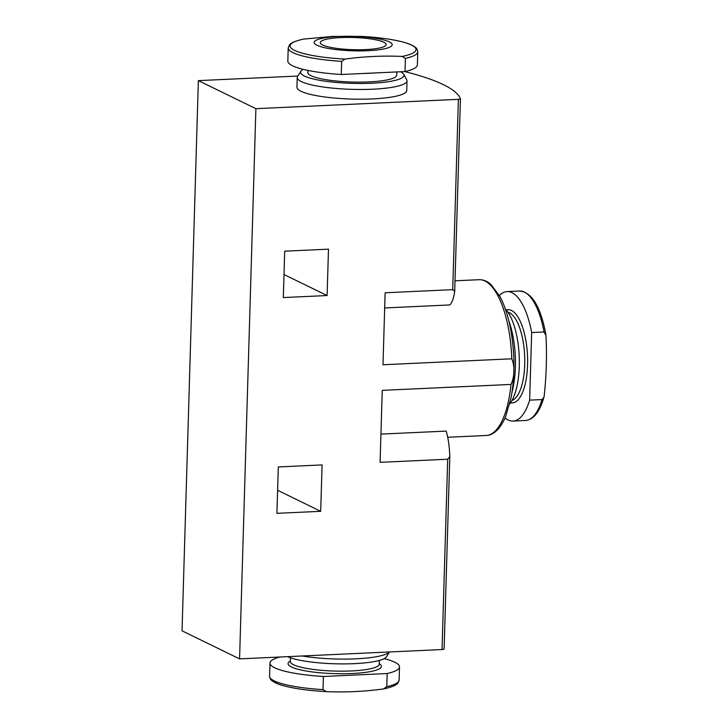 <?xml version="1.0" encoding="UTF-8"?>
<svg xmlns="http://www.w3.org/2000/svg" width="728" height="728" viewBox="0 0 728 728"><rect width="100%" height="100%" fill="white"/><g stroke="black" fill="none" stroke-linecap="round" stroke-linejoin="round"><path stroke-width="1.09" d="M499.417 295.495A64.801 24.161 87.4 0 1 507.125 291.591A64.801 24.161 87.4 0 1 531.658 332.55L544.062 331.977L545.964 335.381C547.001 355.491 546.41 375.684 544.171 395.977L543.925 397.297L542.06 399.563L529.656 400.127A64.801 24.161 87.4 0 1 513.094 421.057A64.801 24.161 87.4 0 1 505.059 417.881M384.12 658.64A64.801 11.994 -178.3 0 1 399.508 666.912L399.117 680.061L397.898 683.055C397.37 683.719 395.877 686.185 383.911 688.879L383.419 688.961C364.319 691.573 345.263 692.455 326.244 691.6L323.005 689.625L323.396 676.485A64.801 11.994 -178.3 0 1 269.97 663.072A64.801 11.994 -178.3 0 1 279.98 657.011M361.152 36.4C372.654 37.019 383.001 38.12 392.174 39.712C406.797 42.479 410.674 44.281 414.678 46.783C416.462 47.811 417.49 49.486 417.763 51.788A64.801 11.994 -178.3 0 1 405.423 58.413L402.193 56.438C383.174 55.583 364.109 56.456 345.017 59.077L341.65 61.352L341.268 74.493A64.801 11.994 -178.3 0 1 287.833 61.088L288.224 47.939A64.801 11.994 -178.3 0 0 341.65 61.352M288.224 47.939L289.435 44.945C289.962 44.281 291.464 41.815 303.421 39.121L332.55 36.418L361.097 36.4A62.981 11.657 -178.3 0 1 411.438 45.045A62.981 11.657 -178.3 0 1 402.193 56.438M320.702 511.311L322.076 464.919L278.305 466.939L276.922 513.331L320.702 511.311L277.605 490.299M511.775 358.804A77.978 29.075 -92.6 0 0 479.033 279.698C483.228 279.561 487.205 281.154 490.945 284.448L500.054 296.66C505.032 306.179 508.754 318.136 511.229 332.55C514.905 355.364 514.842 377.113 511.065 397.779L505.605 416.625C498.999 432.478 490.435 435.535 486.213 435.49A77.978 29.075 -92.6 0 0 511.01 384.43C514.605 376.904 514.896 365.765 511.775 358.804L382.992 364.746L385.13 292.774L452.725 289.662L458.376 99.336L255.892 108.672L198.362 80.626L297.861 76.04M449.795 457.011L444.098 648.985A3.294 0.61 -178.3 0 1 444.107 649.039A3.294 0.61 -178.3 0 1 442.042 649.54L239.567 658.876L255.892 108.672M511.01 384.43L382.236 390.363L380.098 462.335L447.693 459.222L449.804 456.538C449.458 446.637 448.248 438.156 446.182 431.094L380.935 434.106M327.099 295.541L328.483 249.158L284.703 251.178L283.329 297.561L327.099 295.541L284.011 274.538M239.567 658.876L182.036 630.83L198.362 80.626M384.684 307.953L449.922 304.941C452.288 302.193 453.881 297.625 454.709 291.236L460.433 98.835A3.294 0.61 -178.3 0 1 458.376 99.336M454.709 291.236L452.725 289.662M404.622 71.572A241.623 44.727 -178.3 0 1 460.424 98.79A3.294 0.61 -178.3 0 1 460.433 98.835M444.107 649.039L449.804 456.538M400.591 71.763A51.743 9.573 -178.3 0 1 403.731 74.283L406.715 79.707A54.909 10.165 -178.3 0 1 407.007 80.817L406.724 90.527A54.909 10.165 -178.3 0 1 351.533 99.063A54.909 10.165 -178.3 0 1 296.942 87.269L297.233 77.559A54.909 10.165 -178.3 0 1 297.588 76.467L300.901 71.226A51.743 9.573 -178.3 0 1 303.221 69.36M389.416 651.97A54.909 10.165 -178.3 0 1 302.211 655.992M389.48 651.96L386.441 656.774A51.743 9.573 -178.3 0 1 342.661 663.9A51.743 9.573 -178.3 0 1 287.615 656.665M399.508 666.912A64.801 11.994 -178.3 0 1 387.169 673.537L386.777 686.686L383.419 688.961M323.396 676.485L387.169 673.537M407.007 80.817A54.909 10.165 -178.3 0 1 351.824 89.353A54.909 10.165 -178.3 0 1 297.233 77.559M338.575 36.464A39.039 7.225 -178.3 0 1 391.819 45.7A39.039 7.225 -178.3 0 1 329.147 48.594A39.039 7.225 -178.3 0 1 338.575 36.464M340.85 37.574A32.951 6.097 -178.3 0 1 386.113 44.563A32.951 6.097 -178.3 0 1 352.998 49.686A32.951 6.097 -178.3 0 1 320.247 42.615A32.951 6.097 -178.3 0 1 340.85 37.574M417.763 51.788L417.371 64.928A64.801 11.994 -178.3 0 1 405.032 71.553L341.268 74.493M405.423 58.413L405.032 71.553M396.833 71.936L396.742 75.111A44.481 8.236 -178.3 0 1 352.034 82.027A44.481 8.236 -178.3 0 1 307.817 72.472L307.88 70.407M403.731 74.283A51.743 9.573 -178.3 0 1 351.997 83.365A51.743 9.573 -178.3 0 1 300.901 71.226M508.836 320.921A54.909 20.475 87.4 0 1 512.102 391.7M505.314 308.918A51.743 19.292 87.4 0 1 519.2 355.901A51.743 19.292 87.4 0 1 509.7 403.976M529.656 400.127L531.658 332.55M542.06 399.563A64.801 24.161 87.4 0 1 525.498 420.484L513.094 421.057M545.864 334.434C540.622 306.625 531.85 292.146 519.528 291.018A64.801 24.161 87.4 0 1 544.062 331.977M323.005 689.625A64.801 11.994 -178.3 0 1 269.578 676.212L269.97 663.072M326.244 691.6A62.981 11.657 -178.3 0 1 271.453 679.206M345.017 59.077A62.981 11.657 -178.3 0 1 294.676 50.432A62.981 11.657 -178.3 0 1 303.922 39.039M442.042 649.54L447.693 459.222M454.718 290.936L460.424 98.881M379.37 660.414L379.261 664.154A44.481 8.236 -178.3 0 1 334.552 671.061A44.481 8.236 -178.3 0 1 290.336 661.515L290.454 657.775M379.27 663.69A46.674 8.636 -178.3 0 1 334.48 673.628A46.674 8.636 -178.3 0 1 290.354 661.051M399.117 680.061A64.801 11.994 -178.3 0 1 386.777 686.686M374.256 72.973A44.481 8.236 -178.3 0 1 363.836 73.455M507.916 312.185A44.481 16.589 87.4 0 1 509.373 312.721A44.481 16.589 87.4 0 1 524.715 357.584A44.481 16.589 87.4 0 1 511.993 400.473M506.279 309.991A46.674 17.408 87.4 0 1 511.475 310.474A46.674 17.408 87.4 0 1 527.618 362.462A46.674 17.408 87.4 0 1 510.555 402.811M326.19 691.6C314.678 690.981 304.34 689.88 295.159 688.288C280.535 685.521 276.667 683.719 272.654 681.217C270.871 680.189 269.842 678.514 269.578 676.212M479.033 279.698L455.027 280.799M486.213 435.49L447.72 437.264M507.125 291.591L519.528 291.018M543.916 397.297C539.694 411.93 533.551 419.665 525.498 420.484"/></g></svg>
